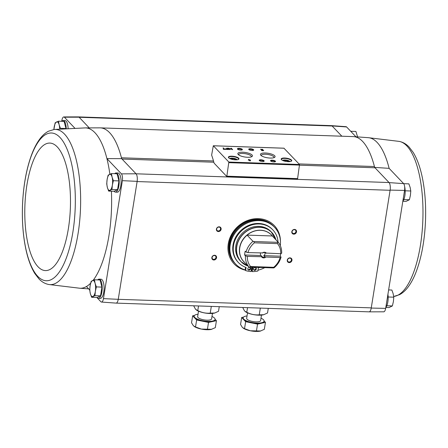 <?xml version="1.0" encoding="UTF-8"?>
<svg xmlns="http://www.w3.org/2000/svg" width="448" height="448" viewBox="0 0 448 448"><rect width="100%" height="100%" fill="white"/><g stroke="black" fill="none" stroke-linecap="round" stroke-linejoin="round"><path stroke-width="0.67" d="M61.751 121.296A9.593 3.422 92 0 1 63.134 120.557L65.022 120.618A9.593 3.422 92 0 1 66.136 121.195A9.593 3.422 92 0 1 68.107 128.397M61.723 121.296L61.874 120.372A5.516 1.966 92 0 1 63.795 116.934A5.516 1.966 92 0 1 64.394 117.202L74.754 128.1M121.666 158.654A80.763 28.812 -88 0 0 121.442 157.786A4.038 1.439 92 0 0 122.035 159.04L121.666 158.654L106.921 158.609A80.22 28.616 -88 0 0 85.282 127.898L99.91 127.854A80.763 28.812 92 0 1 100.296 127.865A80.763 28.812 92 0 1 121.442 157.786L213.483 160.966M100.296 127.865L353.282 136.606A80.763 28.812 92 0 1 353.668 136.623A80.763 28.812 92 0 1 374.433 166.533A4.038 1.439 92 0 0 375.021 167.782L389.043 182.538L136.058 173.796L121.43 173.869L106.921 158.609A80.22 28.616 -88 0 1 109.866 174.194M136.058 173.796L122.035 159.04L213.819 162.215M121.43 173.869A5.516 1.966 92 0 1 122.36 180.673L103.466 298.62A5.516 1.966 92 0 1 101.489 302.058A5.516 1.966 92 0 1 100.94 301.795L96.824 297.461M89.718 289.99L86.43 286.53A80.22 28.616 -88 0 0 90.625 283.209M63.795 116.934L78.422 116.894A6.059 2.162 92 0 1 79.083 117.191L89.253 127.887M79.083 117.191L64.394 117.202M390.135 190.098L390.102 190.294A6.059 2.162 92 0 0 389.043 182.538L389.116 182.61A6.059 2.162 92 0 1 390.135 190.098L404.566 190.422A5.516 1.966 92 0 0 403.637 183.624L389.127 168.358L374.651 167.395M404.566 190.422L385.672 308.375A5.516 1.966 92 0 1 383.746 311.814L369.118 311.853A6.059 2.162 -88 0 0 371.241 308.067L371.269 307.866A6.059 2.162 92 0 1 369.09 311.847L116.183 303.111M403.637 183.624L389.116 182.61M331.363 125.636A6.059 2.162 92 0 1 331.47 125.636L346.058 126.689A5.516 1.966 92 0 1 346.601 126.952L355.958 136.791M346.601 126.952L332.074 125.933L341.846 136.209M388.153 296.8L388.17 297.237M405.166 190.607L405.177 191.044M114.716 173.684A9.593 3.422 92 0 1 116.099 172.945L117.986 173.012A9.593 3.422 92 0 1 119.101 173.589A9.593 3.422 92 0 1 120.971 184.318A9.593 3.422 92 0 1 117.326 192.181L115.438 192.114A9.593 3.422 92 0 1 114.106 191.279M97.709 279.877A9.593 3.422 92 0 1 99.092 279.138L100.979 279.205A9.593 3.422 92 0 1 102.088 279.782A9.593 3.422 92 0 1 103.964 290.511A9.593 3.422 92 0 1 100.313 298.374L98.431 298.306A9.593 3.422 92 0 1 97.098 297.472M93.195 280.241A80.22 28.616 -88 0 0 111.395 191.184M136.125 173.863A6.059 2.162 92 0 1 137.15 181.356L118.283 299.124A6.059 2.162 92 0 1 118.25 299.32L103.466 298.62M101.489 302.058L116.077 303.111A6.059 2.162 -88 0 0 118.25 299.32L371.269 307.866L390.102 190.294L137.116 181.552M283.954 148.221L299.527 164.483L297.55 178.987L226.918 176.518M226.8 176.518L214.418 163.492A4.038 1.439 92 0 1 213.83 162.26A70.465 25.138 92 0 0 211.63 155.098L213.321 145.751L228.833 162.042L226.8 176.518M122.36 180.673L137.15 181.356M245.196 270.144A27.765 24.478 -43.6 0 1 234.069 263.838A27.765 24.478 -43.6 0 1 228.273 243.813A27.765 24.478 -43.6 0 1 247.218 220.623A27.765 24.478 -43.6 0 1 274.316 225.579A27.765 24.478 -43.6 0 1 280.448 241.394M287.263 260.154A2.526 2.223 -43.6 0 1 291.127 258.222A2.526 2.223 -43.6 0 1 290.466 262.326A2.526 2.223 -43.6 0 1 287.263 260.154M211.854 257.55A2.526 2.223 -43.6 0 1 215.718 255.618A2.526 2.223 -43.6 0 1 215.062 259.722A2.526 2.223 -43.6 0 1 211.854 257.55M216.412 229.102A2.526 2.223 -43.6 0 1 220.276 227.175A2.526 2.223 -43.6 0 1 219.615 231.28A2.526 2.223 -43.6 0 1 216.412 229.102M291.816 231.711A2.526 2.223 -43.6 0 1 295.68 229.779A2.526 2.223 -43.6 0 1 295.025 233.884A2.526 2.223 -43.6 0 1 291.816 231.711M331.47 125.636A6.059 2.162 92 0 1 332.074 125.933M78.529 116.9L331.442 125.636A6.059 2.162 92 0 1 332.142 126.006L79.156 117.258M385.672 308.375L371.241 308.067M225.635 149.223L224.622 149.19L223.49 147.997L222.964 147.98L224.09 149.167L223.255 149.324L225.607 149.408M228.732 149.514L227.422 148.137L226.951 148.12L227.5 148.697L226.335 148.658A1.17 0.364 9.1 0 0 225.557 148.876A1.17 0.364 9.1 0 0 227.097 149.458L228.732 149.514M232.646 149.649L231.336 148.271L230.843 148.254L231.902 149.369L228.318 148.165L229.628 149.548L230.121 149.565L229.062 148.45L232.646 149.649M250.337 160.014L248.472 159.471L248.942 159.964L248.259 160.132L249.127 160.16L249.782 160.849L250.309 160.871L250.522 160.21L249.978 160.289M263.609 150.321L261.839 150.181L262.942 149.621L262.69 149.352L260.428 149.274L262.321 149.526L261.414 149.957A1.21 0.375 9.1 0 0 261.279 150.091A1.21 0.375 9.1 0 0 262.416 150.651A1.21 0.375 9.1 0 0 263.67 150.472A1.21 0.375 9.1 0 0 263.609 150.321L263.564 150.595M228.682 157.853A5.348 1.652 9.1 0 0 233.559 159.678A5.348 1.652 9.1 0 0 238.588 159.354A5.348 1.652 9.1 0 0 233.94 156.391A5.348 1.652 9.1 0 0 228.598 157.752A5.348 1.652 9.1 0 0 228.682 157.853M281.467 159.678A5.348 1.652 9.1 0 0 286.345 161.504A5.348 1.652 9.1 0 0 291.374 161.179A5.348 1.652 9.1 0 0 286.726 158.217A5.348 1.652 9.1 0 0 281.378 159.578A5.348 1.652 9.1 0 0 281.467 159.678M270.665 160.972A2.526 0.778 9.1 0 0 272.966 161.834A2.526 0.778 9.1 0 0 275.341 161.683A2.526 0.778 9.1 0 0 273.146 160.283A2.526 0.778 9.1 0 0 270.626 160.927A2.526 0.778 9.1 0 0 270.665 160.972M259.353 160.58A2.526 0.778 9.1 0 0 261.654 161.442A2.526 0.778 9.1 0 0 264.029 161.291A2.526 0.778 9.1 0 0 261.834 159.891A2.526 0.778 9.1 0 0 259.314 160.535A2.526 0.778 9.1 0 0 259.353 160.58M260.865 155.294A7.398 2.285 9.1 0 0 267.607 157.819A7.398 2.285 9.1 0 0 274.562 157.371A7.398 2.285 9.1 0 0 268.134 153.272A7.398 2.285 9.1 0 0 260.742 155.154A7.398 2.285 9.1 0 0 260.865 155.294M238.241 154.51A7.398 2.285 9.1 0 0 244.983 157.035A7.398 2.285 9.1 0 0 251.944 156.587A7.398 2.285 9.1 0 0 245.51 152.494A7.398 2.285 9.1 0 0 238.123 154.375A7.398 2.285 9.1 0 0 238.241 154.51M248.853 149.537A2.526 0.778 9.1 0 0 251.154 150.394A2.526 0.778 9.1 0 0 253.529 150.242A2.526 0.778 9.1 0 0 251.334 148.848A2.526 0.778 9.1 0 0 248.814 149.486A2.526 0.778 9.1 0 0 248.853 149.537M237.541 149.145A2.526 0.778 9.1 0 0 239.842 150.007A2.526 0.778 9.1 0 0 242.217 149.85A2.526 0.778 9.1 0 0 240.022 148.456A2.526 0.778 9.1 0 0 237.502 149.1A2.526 0.778 9.1 0 0 237.541 149.145M241.886 149.99A2.089 0.644 9.1 0 0 241.892 149.968A2.089 0.644 9.1 0 0 239.932 148.999A2.089 0.644 9.1 0 0 237.77 149.307A2.089 0.644 9.1 0 0 237.77 149.33M253.198 150.377A2.089 0.644 9.1 0 0 253.204 150.354A2.089 0.644 9.1 0 0 251.244 149.391A2.089 0.644 9.1 0 0 249.082 149.694A2.089 0.644 9.1 0 0 249.082 149.722M251.278 156.895A6.434 1.988 9.1 0 0 251.35 156.694A6.434 1.988 9.1 0 0 245.319 153.698A6.434 1.988 9.1 0 0 238.65 154.661A6.434 1.988 9.1 0 0 238.661 154.879M273.896 157.679A6.434 1.988 9.1 0 0 273.974 157.478A6.434 1.988 9.1 0 0 267.938 154.476A6.434 1.988 9.1 0 0 261.268 155.439A6.434 1.988 9.1 0 0 261.279 155.658M263.698 161.426A2.089 0.644 9.1 0 0 263.704 161.403A2.089 0.644 9.1 0 0 261.75 160.434A2.089 0.644 9.1 0 0 259.582 160.742A2.089 0.644 9.1 0 0 259.582 160.765M275.01 161.818A2.089 0.644 9.1 0 0 275.016 161.795A2.089 0.644 9.1 0 0 273.056 160.826A2.089 0.644 9.1 0 0 270.894 161.134A2.089 0.644 9.1 0 0 270.894 161.157M288.45 161.683L287.739 160.938L285.477 160.474L283.97 160.81L284.178 161.028M291.194 161.28A5.046 1.557 9.1 0 0 291.402 160.933A5.046 1.557 9.1 0 0 286.664 158.592A5.046 1.557 9.1 0 0 281.434 159.337A5.046 1.557 9.1 0 0 281.523 159.729M235.665 159.863L234.959 159.113L232.691 158.648L231.185 158.984L231.392 159.202M238.409 159.454A5.046 1.557 9.1 0 0 238.616 159.107A5.046 1.557 9.1 0 0 233.878 156.772A5.046 1.557 9.1 0 0 228.648 157.511A5.046 1.557 9.1 0 0 228.738 157.909M262.321 149.526L261.363 150.237A1.21 0.375 9.1 0 0 261.352 150.248L261.414 149.957M263.547 150.606L263.082 150.59M262.724 149.722L262.69 149.352M262.646 149.638L262.304 149.626M249.637 160.278L249.469 159.986M249.424 160.272L248.998 159.488M249.911 160.451L249.654 160.177L249.866 160.731L249.995 160.188M249.866 160.731L249.654 160.177M232.322 149.638L231.336 148.271M229.04 148.574L228.805 148.182M229.79 149.554L229.062 148.45M228.407 149.503L227.422 148.137M228.105 149.335L227.657 148.865L226.038 148.949L228.082 149.492M225.988 149.234L226.038 148.949M226.038 148.943A1.17 0.364 9.1 0 0 225.63 149.033M224.476 149.369L223.49 147.997M234.842 159.824L234.959 159.113M232.557 159.494L232.691 158.648M287.627 161.65L287.739 160.938M285.342 161.319L285.477 160.474M292.085 231.571A2.089 1.842 -43.6 0 1 295.546 230.205A2.089 1.842 -43.6 0 1 292.522 233.078A2.089 1.842 -43.6 0 1 292.085 231.571M216.675 228.967A2.089 1.842 -43.6 0 1 220.136 227.595A2.089 1.842 -43.6 0 1 217.112 230.474A2.089 1.842 -43.6 0 1 216.675 228.967M212.122 257.415A2.089 1.842 -43.6 0 1 215.583 256.043A2.089 1.842 -43.6 0 1 212.559 258.916A2.089 1.842 -43.6 0 1 212.122 257.415M287.526 260.019A2.089 1.842 -43.6 0 1 290.987 258.647A2.089 1.842 -43.6 0 1 287.963 261.526A2.089 1.842 -43.6 0 1 287.526 260.019M274.232 225.495A27.765 24.478 -43.6 0 1 280.14 238.571M245.134 269.998A27.765 24.478 -43.6 0 1 233.99 263.754M385.829 307.406A9.593 3.422 -88 0 0 387.929 294.297M402.836 201.214A9.593 3.422 -88 0 0 404.6 186.413M350.722 131.281L355.908 131.46L357.594 136.909M402.83 201.258L406.067 201.37L409.394 199.752L410.407 195.384L410.794 190.994L410.144 187.432L408.873 183.854L403.676 183.669M405.216 190.798L410.794 190.994M403.816 199.556L409.394 199.752M385.823 307.451L389.054 307.563L392.381 305.945L393.394 301.577L393.786 297.186L393.137 293.625L391.86 290.041L388.629 289.934M386.803 305.749L392.381 305.945M388.209 296.99L393.786 297.186M94.444 279.765L100.022 279.961L101.948 287.101L100.542 295.859L97.216 297.478L91.638 297.282L94.965 295.663L95.357 291.278L96.37 286.905L95.094 283.326L94.444 279.765L91.118 281.383L90.104 285.751L89.712 290.142L90.362 293.703L91.638 297.282M99.092 279.138A9.593 3.422 92 0 1 100.206 279.714A9.593 3.422 92 0 1 102.077 290.444A9.593 3.422 92 0 1 98.431 298.306M111.451 173.572L117.034 173.768L118.955 180.908L117.555 189.666L114.229 191.285L108.646 191.089L111.972 189.476L112.364 185.086L113.378 180.712L112.101 177.134L111.451 173.572L108.125 175.19L107.111 179.558L106.725 183.949L107.374 187.51L108.646 191.089M116.099 172.945A9.593 3.422 92 0 1 117.214 173.522A9.593 3.422 92 0 1 119.084 184.251A9.593 3.422 92 0 1 115.438 192.114M58.486 121.184L64.07 121.374L65.99 128.526L60.413 128.324L59.136 124.746L58.486 121.184L55.16 122.802L53.866 129.506M63.134 120.557A9.593 3.422 92 0 1 64.249 121.134A9.593 3.422 92 0 1 66.226 128.509M53.906 129.5A8.075 2.878 92 0 1 54.146 127.17A8.075 2.878 92 0 1 56.515 121.979A8.075 2.878 92 0 1 59.136 124.746A8.075 2.878 92 0 1 59.662 128.979M118.955 180.908L113.378 180.712M117.555 189.666L111.972 189.476M107.111 179.558A8.075 2.878 92 0 1 109.48 174.373A8.075 2.878 92 0 1 112.101 177.134A8.075 2.878 92 0 1 112.364 185.086A8.075 2.878 92 0 1 110.001 190.271A8.075 2.878 92 0 1 107.374 187.51A8.075 2.878 92 0 1 107.111 179.558M100.542 295.859L94.965 295.663M101.948 287.101L96.37 286.905M90.104 285.751A8.075 2.878 92 0 1 92.467 280.566A8.075 2.878 92 0 1 95.094 283.326A8.075 2.878 92 0 1 95.357 291.278A8.075 2.878 92 0 1 92.988 296.464A8.075 2.878 92 0 1 90.362 293.703A8.075 2.878 92 0 1 90.104 285.751M263.771 255.629L280.23 256.194L281.053 257.062L280.123 257.527L265.843 257.034L264.902 256.822L263.771 255.629A2.481 2.19 136.4 0 0 264.958 252.7M280.23 256.194A19.18 16.912 136.4 0 0 280.717 253.736L265.513 253.03A2.481 2.19 -43.6 0 0 262.819 252.935L247.957 252.605L246.042 252.039L245.218 251.171A19.18 16.912 136.4 0 0 244.614 254.968L261.072 255.534L262.209 256.726L247.346 256.396L245.431 255.83L244.614 254.968M278.197 242.183A19.18 16.912 -43.6 0 1 281.658 253.266L280.728 253.736A17.668 15.579 -43.6 0 0 277.48 243.611L277.682 242.334L278.197 242.183L272.334 236.018M281.053 257.062A19.18 16.912 -43.6 0 1 274.098 267.786L273.582 267.932L273.683 267.316L250.594 266.521L249.738 267.109L248.892 266.913L242.962 260.697A19.202 16.929 -43.6 0 0 244.703 262.506M246.042 252.039A19.18 16.912 -43.6 0 1 252.997 241.315L247.061 235.099A19.202 16.929 -43.6 0 1 272.317 235.973L247.061 235.099M248.892 266.913A19.18 16.912 -43.6 0 1 245.431 255.83M280.123 257.527A17.668 15.579 -43.6 0 1 273.683 267.316M247.957 252.605A17.668 15.579 -43.6 0 1 254.391 242.816L277.48 243.611M252.997 241.315L253.837 241.511L254.391 242.816M250.594 266.521A17.668 15.579 -43.6 0 1 247.346 256.396M262.237 253.098A3.03 2.671 -43.6 0 1 266.448 253.243M265.843 257.034A3.03 2.671 -43.6 0 1 261.626 256.889M275.89 239.753L271.034 231.655A21.202 18.693 136.4 0 0 242.788 232.714A21.202 18.693 136.4 0 0 240.302 260.87L241.091 261.699A21.202 18.693 -43.6 0 1 243.578 233.542A21.202 18.693 -43.6 0 1 271.824 232.484A21.202 18.693 -43.6 0 1 275.867 239.736M245.571 267.271L245.151 269.892A26.751 23.587 -43.6 0 1 235.788 264.18A26.751 23.587 -43.6 0 1 238.924 228.648A26.751 23.587 -43.6 0 1 274.568 227.31A26.751 23.587 -43.6 0 1 280.297 245.605M264.779 267.63A26.751 23.587 -43.6 0 1 257.998 270.183M278.057 242.038A23.727 20.916 136.4 0 0 272.866 229.919L272.373 229.398A23.727 20.916 136.4 0 0 240.766 230.586A23.727 20.916 136.4 0 0 237.983 262.091L238.476 262.612A23.727 20.916 136.4 0 0 246.114 267.462L245.616 270.586L245.151 269.892M252.308 267.198L251.72 270.883A26.751 23.587 -43.6 0 1 251.16 270.872M235.788 264.18L235.211 263.575A26.751 23.587 -43.6 0 1 238.353 228.043A26.751 23.587 -43.6 0 1 273.991 226.71L274.568 227.31M234.64 262.97A26.751 23.587 -43.6 0 1 237.776 227.444A26.751 23.587 -43.6 0 1 273.42 226.106L273.958 226.671A26.751 23.587 -43.6 0 1 273.974 226.694L273.958 226.671A26.751 23.587 -43.6 0 0 238.319 228.01A26.751 23.587 -43.6 0 0 235.183 263.542L235.194 263.558A26.751 23.587 -43.6 0 1 235.183 263.542L234.64 262.97M245.616 270.586A26.247 23.145 136.4 0 0 251.048 271.555L251.754 267.176M252.885 267.215L252.179 271.594L251.72 270.883M252.179 271.594A26.247 23.145 136.4 0 0 257.869 271.006L258.367 267.887A23.727 20.916 136.4 0 0 259.902 267.462M272.866 229.919A23.727 20.916 136.4 0 0 241.259 231.101A23.727 20.916 136.4 0 0 238.476 262.612M247.811 268.694A1.512 1.333 136.4 0 0 250.146 269.713A1.512 1.333 136.4 0 0 248.847 267.428A1.512 1.333 136.4 0 0 247.811 268.694M247.923 269.489A1.512 1.333 136.4 0 0 250.034 267.478M253.467 268.89A1.512 1.333 136.4 0 0 255.802 269.903A1.512 1.333 136.4 0 0 254.503 267.624A1.512 1.333 136.4 0 0 253.467 268.89M253.579 269.685A1.512 1.333 136.4 0 0 255.69 267.674M249.738 267.109L273.582 267.932M253.837 241.511L277.682 242.334M260.568 253.042A2.481 2.19 136.4 0 0 260.926 255.394A2.481 2.19 136.4 0 0 261.072 255.534M264.902 256.822A2.481 2.19 -43.6 0 1 263.486 257.208A2.481 2.19 -43.6 0 1 262.209 256.726M247.044 315.93A10.601 3.27 9.1 0 0 243.169 317.778L243.09 318.254A10.601 3.27 9.1 0 0 243.662 319.586L241.674 317.492L243.572 317.072M261.01 318.086L261.856 318.59M245.65 321.681L243.662 319.586A10.601 3.27 9.1 0 0 251.591 322.896L245.65 321.681L244.53 328.658L250.331 330.764L260.663 330.999A10.601 3.27 9.1 0 0 260.814 330.96M264.113 320.964L265.446 322.364L261.492 323.238A10.601 3.27 9.1 0 0 264.023 321.602L264.102 321.132A10.601 3.27 9.1 0 0 263.53 319.794A10.601 3.27 9.1 0 0 260.999 318.164M257.538 324.111L251.591 322.896A10.601 3.27 9.1 0 0 261.492 323.238L257.538 324.111L256.418 331.094M243.169 317.778A10.601 3.27 9.1 0 0 253.114 322.689A10.601 3.27 9.1 0 0 264.102 321.132M247.531 312.866L246.658 318.338A7.067 2.184 9.1 0 0 253.288 321.608A7.067 2.184 9.1 0 0 260.613 320.572L261.486 315.101M265.446 322.364L264.326 329.342L260.232 331.106A10.601 3.27 9.1 0 0 260.663 330.999M241.674 317.492L240.554 324.475L242.402 327.454L244.53 328.658M243.208 328.132A10.601 3.27 9.1 0 0 243.348 328.227A10.601 3.27 9.1 0 0 250.331 330.764A10.601 3.27 9.1 0 0 260.232 331.106M245.454 311.746A11.049 3.41 9.1 0 0 245.599 311.842A11.049 3.41 9.1 0 0 263.642 314.737A11.049 3.41 9.1 0 0 263.738 314.709M268.274 308.364L267.529 312.984L263.715 314.714L259.246 314.821C254.906 315.19 250.757 314.345 246.792 312.267L244.563 311.007L242.693 307.479M260.327 308.09L259.246 314.821M247.537 307.647L246.792 312.267M198.027 314.233A10.601 3.27 9.1 0 0 194.152 316.086L194.079 316.557A10.601 3.27 9.1 0 0 194.645 317.895L192.657 315.801L194.561 315.381M211.994 316.389L212.845 316.898M196.638 319.984L194.645 317.895A10.601 3.27 9.1 0 0 202.58 321.205L196.638 319.984L195.518 326.967L201.32 329.073L211.646 329.308A10.601 3.27 9.1 0 0 211.803 329.263M215.102 319.267L216.429 320.667L212.475 321.546A10.601 3.27 9.1 0 0 215.012 319.911L215.085 319.435A10.601 3.27 9.1 0 0 214.519 318.102A10.601 3.27 9.1 0 0 211.982 316.467M208.522 322.42L202.58 321.205A10.601 3.27 9.1 0 0 212.475 321.546L208.522 322.42L207.407 329.403M194.152 316.086A10.601 3.27 9.1 0 0 204.103 320.992A10.601 3.27 9.1 0 0 215.085 319.435M198.52 311.175L197.641 316.641A7.067 2.184 9.1 0 0 204.277 319.917A7.067 2.184 9.1 0 0 211.596 318.881L212.475 313.41M216.429 320.667L215.314 327.65L211.215 329.414A10.601 3.27 9.1 0 0 211.646 329.308M192.657 315.801L191.537 322.778L193.385 325.763L195.518 326.967M194.197 326.441A10.601 3.27 9.1 0 0 194.337 326.536A10.601 3.27 9.1 0 0 201.32 329.073A10.601 3.27 9.1 0 0 211.215 329.414M196.437 310.05A11.049 3.41 9.1 0 0 196.582 310.15A11.049 3.41 9.1 0 0 214.631 313.04A11.049 3.41 9.1 0 0 214.726 313.012M219.257 306.673L218.518 311.293L214.698 313.023L210.235 313.124C205.895 313.499 201.746 312.648 197.781 310.576L195.546 309.31L193.676 305.788M211.31 306.398L210.235 313.124M198.52 305.956L197.781 310.576M375.021 167.782L299.611 165.178M299.527 164.483L228.833 162.042M284.071 148.226L213.382 145.785M297.735 178.629L227.041 176.187M299.622 165.105L228.928 162.663M289.929 161.61A3.786 1.17 9.1 0 0 286.418 160.115A3.786 1.17 9.1 0 0 282.621 160.44M237.143 159.79A3.786 1.17 9.1 0 0 233.638 158.295A3.786 1.17 9.1 0 0 229.835 158.62M374.433 166.533L298.995 163.923M393.697 296.442L393.809 296.43A77.65 27.703 92 0 0 398.591 294.812A77.65 27.703 92 0 0 422.649 224.353A77.65 27.703 92 0 0 406.851 145.936A77.65 27.703 92 0 0 399.168 141.394L368.256 137.676A80.22 28.616 92 0 1 389.127 168.358M85.282 127.898L54.191 129.472A77.65 27.703 -88 0 1 76.087 159.152A77.65 27.703 -88 0 1 76.289 243.079A77.65 27.703 -88 0 1 48.832 284.508L79.744 288.226A80.22 28.616 -88 0 0 86.43 286.53M37.733 276.321A73.914 26.37 -88 0 0 75.225 194.079A73.914 26.37 -88 0 0 33.606 150.298A73.914 26.37 -88 0 0 37.733 276.321M38.046 266.778A63.806 22.764 -88 0 0 70.403 195.787A63.806 22.764 -88 0 0 34.479 157.998A63.806 22.764 -88 0 0 38.046 266.778M243.029 260.747A19.18 16.912 -43.6 0 1 247.134 235.144M244.983 262.797A19.247 16.974 -43.6 0 1 245.907 235.995A19.247 16.974 -43.6 0 1 272.726 236.426M248.13 266.106A21.202 18.693 -43.6 0 1 241.091 261.699L248.147 266.129M248.114 266.095A21.134 18.631 -43.6 0 1 243.701 233.677A21.134 18.631 -43.6 0 1 275.856 239.719M284.015 148.198L213.321 145.751M297.55 178.987L226.856 176.546M290.119 161.582L287.627 160.345L284.698 159.942L282.447 160.356M237.334 159.762L234.842 158.525L231.913 158.116L229.662 158.53M263.071 150.668L263.116 150.382M261.794 150.461L261.839 150.181M368.256 137.676L353.668 136.623M393.809 296.43L399.538 294.683C402.914 292.874 405.922 290.114 408.559 286.406C411.51 282.313 414.12 277.245 416.382 271.208C421.574 257.102 424.603 240.514 425.471 221.446C426.07 206.332 425.141 192.287 422.671 179.318C420.521 168.162 417.351 159.18 413.168 152.37L409.17 147.14C406.314 144.054 402.982 142.134 399.168 141.394M79.744 288.226L88.654 288.865M48.832 284.508C45.018 283.763 41.686 281.848 38.83 278.757L34.832 273.526C30.649 266.717 27.479 257.74 25.329 246.585C22.859 233.615 21.93 219.57 22.529 204.456C23.397 185.388 26.426 168.801 31.618 154.694C33.88 148.658 36.49 143.59 39.441 139.49C42.078 135.789 45.086 133.028 48.462 131.214L54.191 129.472"/></g></svg>
